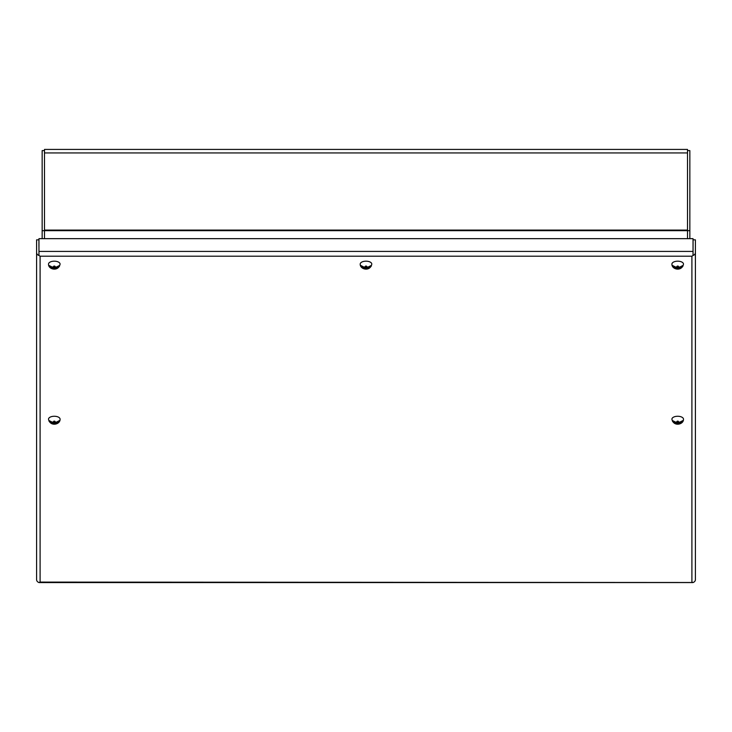 <?xml version="1.0" encoding="UTF-8"?>
<svg xmlns="http://www.w3.org/2000/svg" width="732" height="732" viewBox="0 0 732 732"><rect width="100%" height="100%" fill="white"/><g stroke="black" fill="none" stroke-linecap="round" stroke-linejoin="round"><path stroke-width="1.1" d="M38.961 246.583L38.961 253.592M693.039 253.592L693.067 239.84L695.4 239.84L695.4 252.595A3.495 3.029 180 0 1 693.067 255.45L693.067 253.592M687.513 150.6L689.846 150.6L689.846 238.659M44.487 150.6L42.154 150.6L42.154 230.681L44.487 230.681L44.487 230.077L687.513 230.077L687.513 230.662L689.846 230.681M42.154 230.681L42.154 238.659M695.4 252.595L695.4 579.643A3.495 3.029 0 0 1 693.067 582.498L40.095 582.096L40.095 256.2L691.905 256.2L691.905 582.096L693.039 582.507M38.961 582.507L40.095 582.096L38.933 582.498A3.495 3.029 -0 0 1 36.6 579.643L36.6 239.84L38.933 239.84L38.933 246.583M693.039 251.424L38.961 251.424L38.961 238.659L693.039 238.659L693.039 255.441L691.905 256.2L693.067 255.45M38.933 253.592L38.933 255.45L40.095 256.2L38.961 255.441L38.961 251.424M38.933 255.45A3.495 3.029 180 0 1 36.6 252.595M44.487 230.077L44.487 149.429L687.513 149.429L687.513 230.077M44.487 238.659L44.487 230.662L687.513 230.662L687.513 238.659M681.922 266.402L682.828 266.402A5.197 2.599 180 0 0 682.901 265.963A5.197 2.599 180 0 0 682.828 265.515L679.543 267.198A2.04 1.025 0 0 0 678.189 266.649L678.189 267.198L679.543 267.198M682.828 266.402L679.543 268.086A2.04 1.025 0 0 1 678.189 268.635L677.219 268.635A2.04 1.025 0 0 1 675.865 268.086L672.58 266.402L673.486 266.402M675.865 267.198L677.219 267.198L677.219 266.649A2.04 1.025 0 0 0 675.865 267.198L672.58 265.515A5.197 2.599 180 0 0 672.507 265.963A5.197 2.599 180 0 0 672.58 266.402M671.921 264.069A5.783 2.891 0 0 1 671.921 264.032A5.783 2.891 0 0 1 677.704 261.178A5.783 2.891 0 0 1 683.478 264.032A5.783 2.891 0 0 1 683.487 264.069M677.219 266.649L677.219 266.091L678.189 266.091L678.189 266.649M677.219 267.198L677.219 268.086L675.865 268.086M677.219 268.635L677.219 268.086M677.219 267.372L678.189 267.372M679.543 268.086L678.189 268.086L678.189 268.635M678.189 268.086L678.189 267.198M671.921 419.152A5.783 2.891 0 0 1 671.921 419.107A5.783 2.891 0 0 1 677.704 416.261A5.783 2.891 0 0 1 683.478 419.107A5.783 2.891 0 0 1 683.487 419.152M675.865 422.282L677.219 422.282L677.219 421.733A2.04 1.025 0 0 0 675.865 422.282L672.58 420.598A5.197 2.599 180 0 0 672.507 421.037A5.197 2.599 180 0 0 672.58 421.486L673.486 421.486M677.219 421.733L677.219 421.175L678.189 421.175L678.189 421.733A2.04 1.025 0 0 1 679.543 422.282L682.828 420.598A5.197 2.599 180 0 1 682.901 421.037A5.197 2.599 180 0 1 682.828 421.486L679.543 423.169A2.04 1.025 0 0 1 678.189 423.718L677.219 423.718A2.04 1.025 0 0 1 675.865 423.169L672.58 421.486M677.219 422.456L678.189 422.456M679.543 423.169L678.189 423.169L678.189 423.718M678.189 423.169L678.189 422.282L679.543 422.282M681.922 421.486L682.828 421.486M678.189 421.733L678.189 422.282M677.219 422.282L677.219 423.169L675.865 423.169M677.219 423.718L677.219 423.169M370.218 266.402L371.124 266.402A5.197 2.599 180 0 0 371.197 265.963A5.197 2.599 180 0 0 371.124 265.515L367.839 267.198A2.04 1.025 0 0 0 366.485 266.649L366.485 267.198L367.839 267.198M371.124 266.402L367.839 268.086A2.04 1.025 0 0 1 366.485 268.635L365.515 268.635A2.04 1.025 0 0 1 364.161 268.086L360.876 266.402L361.782 266.402M364.161 267.198L365.515 267.198L365.515 266.649A2.04 1.025 0 0 0 364.161 267.198L360.876 265.515A5.197 2.599 180 0 0 360.803 265.963A5.197 2.599 180 0 0 360.876 266.402M360.217 264.069A5.783 2.891 0 0 1 360.217 264.032A5.783 2.891 0 0 1 366 261.178A5.783 2.891 0 0 1 371.783 264.032A5.783 2.891 0 0 1 371.783 264.069M365.515 266.649L365.515 266.091L366.485 266.091L366.485 266.649M365.515 267.198L365.515 268.086L364.161 268.086M365.515 268.635L365.515 268.086M365.515 267.372L366.485 267.372M367.839 268.086L366.485 268.086L366.485 268.635M366.485 268.086L366.485 267.198M58.514 266.402L59.42 266.402A5.197 2.599 180 0 0 59.493 265.963A5.197 2.599 180 0 0 59.42 265.515L56.135 267.198A2.04 1.025 0 0 0 54.781 266.649L54.781 267.198L56.135 267.198M59.42 266.402L56.135 268.086A2.04 1.025 0 0 1 54.781 268.635L53.811 268.635A2.04 1.025 0 0 1 52.457 268.086L49.172 266.402L50.078 266.402M52.457 267.198L53.811 267.198L53.811 266.649A2.04 1.025 0 0 0 52.457 267.198L49.172 265.515A5.197 2.599 180 0 0 49.099 265.963A5.197 2.599 180 0 0 49.172 266.402M48.513 264.069A5.783 2.891 0 0 1 48.522 264.032A5.783 2.891 0 0 1 54.296 261.178A5.783 2.891 0 0 1 60.079 264.032A5.783 2.891 0 0 1 60.079 264.069M53.811 266.649L53.811 266.091L54.781 266.091L54.781 266.649M53.811 267.198L53.811 268.086L52.457 268.086M53.811 268.635L53.811 268.086M53.811 267.372L54.781 267.372M56.135 268.086L54.781 268.086L54.781 268.635M54.781 268.086L54.781 267.198M48.513 419.152A5.783 2.891 0 0 1 48.522 419.107A5.783 2.891 0 0 1 54.296 416.261A5.783 2.891 0 0 1 60.079 419.107A5.783 2.891 0 0 1 60.079 419.152M52.457 422.282L53.811 422.282L53.811 421.733A2.04 1.025 0 0 0 52.457 422.282L49.172 420.598A5.197 2.599 180 0 0 49.099 421.037A5.197 2.599 180 0 0 49.172 421.486L50.078 421.486M53.811 421.733L53.811 421.175L54.781 421.175L54.781 421.733A2.04 1.025 0 0 1 56.135 422.282L59.42 420.598A5.197 2.599 180 0 1 59.493 421.037A5.197 2.599 180 0 1 59.42 421.486L56.135 423.169A2.04 1.025 0 0 1 54.781 423.718L53.811 423.718A2.04 1.025 0 0 1 52.457 423.169L49.172 421.486M53.811 422.456L54.781 422.456M56.135 423.169L54.781 423.169L54.781 423.718M54.781 423.169L54.781 422.282L56.135 422.282M58.514 421.486L59.42 421.486M54.781 421.733L54.781 422.282M53.811 422.282L53.811 423.169L52.457 423.169M53.811 423.718L53.811 423.169M44.487 152.933L687.513 152.933M693.039 582.571L38.961 582.571M683.478 264.032L683.487 264.151C681.931 271.901 671.647 269.55 671.921 264.151L671.921 264.032M671.921 419.107L671.921 419.226C673.467 426.985 683.761 424.633 683.487 419.226L683.478 419.107M371.783 264.032L371.783 264.151C370.236 271.901 359.943 269.55 360.217 264.151L360.217 264.032M60.079 264.032L60.079 264.151C58.533 271.901 48.239 269.55 48.513 264.151L48.522 264.032M48.522 419.107L48.513 419.226C50.069 426.985 60.353 424.633 60.079 419.226L60.079 419.107"/></g></svg>
